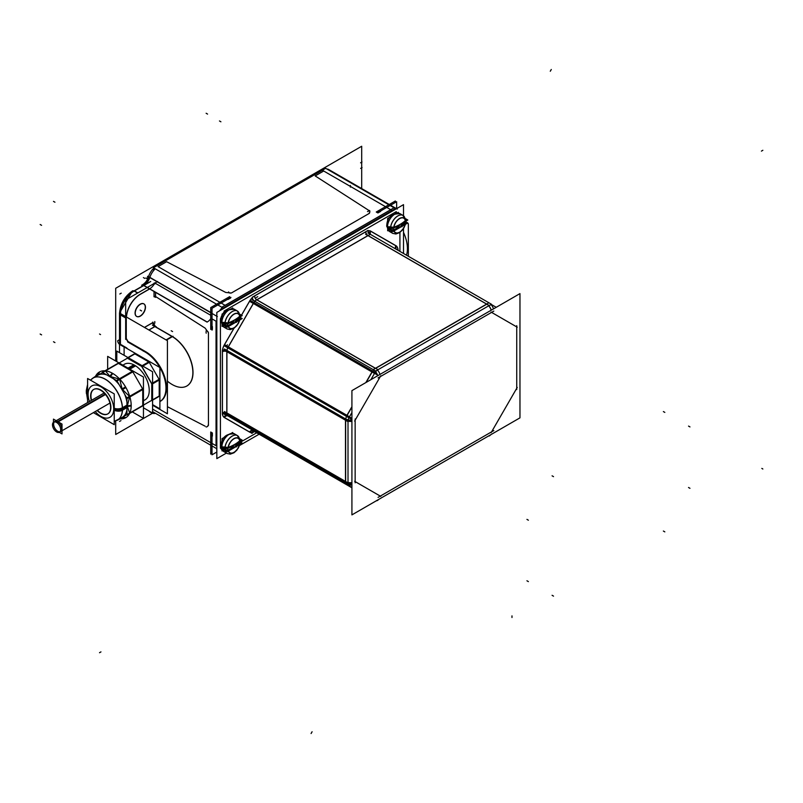 <?xml version="1.0" encoding="UTF-8"?>
<svg xmlns="http://www.w3.org/2000/svg" width="803" height="803" viewBox="0 0 803 803"><rect width="100%" height="100%" fill="white"/><g stroke="black" fill="none" stroke-linecap="round" stroke-linejoin="round"><path stroke-width="1.2" d="M120.44 344.296L126.272 347.669A3.102 1.787 60 0 1 127.516 348.843A3.102 1.787 60 0 0 126.272 347.669L120.44 344.296L120.44 314.957L120.44 344.296M210.737 315.278L155.531 283.409L154.066 284.302A9.305 5.37 -60 0 1 149.669 288.799L140.174 294.279A19.643 11.342 120 0 0 126.332 316.964A19.643 11.342 120 0 1 140.174 294.279L149.669 288.799A9.305 5.37 -60 0 0 154.066 284.302L155.531 283.409L210.737 315.278M208.439 332.693L205.146 328.136L155.531 296.498A1.034 0.592 0 0 0 154.066 296.498L155.531 297.341L154.066 296.498A1.034 0.592 0 0 1 155.531 296.498L155.531 292.362L155.531 296.498L205.146 328.136L208.439 332.693L208.439 425.439L208.439 332.693M205.146 426.192L167.425 406.699L205.146 426.192M207.044 426.734L208.439 425.439L207.044 426.734M216.83 321.652L211.079 318.329L216.037 321.19L216.037 445.715L152.58 409.088L216.037 445.715L216.037 321.19L212.022 318.871M212.012 432.737L211.099 432.215L212.012 432.737L212.012 454.799L216.83 452.019M212.383 433.008L212.383 436.119L212.383 433.008M211.099 432.426L211.099 435.377L212.012 435.909L211.099 435.377L211.099 432.426M212.022 326.359L211.099 325.827L211.099 328.788L212.022 329.31L211.099 328.788L211.099 325.827L212.022 326.359L211.048 325.807M212.383 326.57L212.383 329.521L212.383 326.57M369.43 213.307L369.852 211.45L369.43 213.307L231.344 293.025L369.43 213.307M369.199 210.657L315.177 175.927L323.699 171.009L390.79 209.744L225.181 305.361L158.091 266.626L166.612 261.708L225.753 292.453L231.344 293.025L225.753 292.453L166.612 261.708L158.091 266.626L225.181 305.361L390.79 209.744L323.699 171.009L315.177 175.927L369.199 210.657M230.21 297.813L229.287 297.281L226.727 298.756L227.65 299.288L226.727 298.756L229.287 297.281L230.21 297.813M230.571 298.023L228.012 299.499L230.571 298.023M380.281 211.169L379.367 210.637L376.798 212.122L379.367 210.637L380.281 211.169L379.317 210.607M380.642 211.38L377.952 212.936L380.642 211.38M377.54 212.755L376.617 212.223L377.54 212.755M346.565 416.406A6.725 3.885 120 0 0 345.742 419.025A6.725 3.885 120 0 1 346.565 416.406M373.676 369.922A6.725 3.885 120 0 0 372.722 371.106A6.725 3.885 120 0 1 373.676 369.922M492.068 304.899L492.58 305.2A6.725 3.885 120 0 0 489.137 305.562L365.566 234.225M227.048 414.348A6.725 3.885 120 0 0 228.213 416.064L253.357 430.589M228.313 416.125L253.357 430.579A3.102 2.529 121.6 0 1 253.357 430.579A3.102 2.529 121.6 0 1 253.377 430.599M345.802 482.904A6.725 3.885 120 0 0 346.826 484.53A6.725 3.885 120 0 1 345.802 482.904M351.915 482.623A6.725 3.885 180 0 1 348.01 482.473A6.725 3.885 180 0 0 351.915 482.623M351.915 418.333L349.405 416.877L351.915 418.333M379.96 374.439A6.725 3.885 -120 0 0 377.5 370.032A6.725 3.885 -120 0 1 379.96 374.439M492.028 305.792A6.725 5.491 -60 0 0 491.436 304.879A6.725 5.491 -60 0 1 492.028 305.792M240.147 318.47L239.756 319.152L239.354 317.265L240.137 318.129M224.198 325.135A10.339 5.972 -60 0 1 224.077 323.719A10.339 5.972 -60 0 1 224.157 322.485A10.339 5.972 -60 0 0 224.077 323.719A10.339 5.972 -60 0 0 224.198 325.135L228.223 325.807A36.145 20.868 180 0 0 239.756 319.152A36.145 20.868 180 0 1 228.223 325.807L224.198 325.135M224.97 324.683L226.466 323.82L224.97 324.683M225.011 322.655L228.223 322.846A36.145 20.868 0 0 0 239.756 316.191A8.351 4.818 120 0 0 233.994 314.184A8.351 4.818 120 0 0 228.223 322.846L225.011 322.655A10.339 5.972 120 0 1 232.218 311.534A10.339 5.972 120 0 1 239.414 314.334L239.756 316.191A8.351 4.818 120 0 0 233.994 314.184A8.351 4.818 120 0 0 228.223 322.846A36.145 20.868 0 0 0 239.756 316.191L240.147 315.228L237.387 311.022A10.339 5.972 120 0 0 230.019 313.19A10.339 5.972 120 0 0 225.011 322.655M240.147 443.005L239.756 443.678L239.354 441.791L240.137 442.664M224.198 449.67A10.339 5.972 -60 0 1 224.077 448.255A10.339 5.972 -60 0 1 224.157 447.02A10.339 5.972 -60 0 0 224.077 448.255A10.339 5.972 -60 0 0 224.198 449.67L228.223 450.342A36.145 20.868 180 0 0 239.756 443.678A36.145 20.868 180 0 1 228.223 450.342L224.198 449.67M224.97 449.218L226.466 448.355L224.97 449.218M225.011 447.181L228.223 447.381A36.145 20.868 0 0 0 239.756 440.727A8.351 4.818 120 0 0 233.994 438.709A8.351 4.818 120 0 0 228.223 447.381L225.011 447.181A10.339 5.972 120 0 1 232.218 436.059A10.339 5.972 120 0 1 239.414 438.87L239.756 440.727A8.351 4.818 120 0 0 233.994 438.709A8.351 4.818 120 0 0 228.223 447.381A36.145 20.868 0 0 0 239.756 440.727L240.147 439.763L237.387 435.547A10.339 5.972 120 0 0 230.019 437.715A10.339 5.972 120 0 0 225.011 447.181M405.756 222.863L405.364 223.535L404.963 221.648L405.746 222.511M389.806 229.517A10.339 5.972 -60 0 1 389.696 228.102A10.339 5.972 -60 0 1 389.766 226.868A10.339 5.972 -60 0 0 389.696 228.102A10.339 5.972 -60 0 0 389.806 229.517L393.841 230.19A36.145 20.868 180 0 0 405.364 223.535A36.145 20.868 180 0 1 393.841 230.19L389.806 229.517M390.579 229.066L392.075 228.203L390.579 229.066M390.629 227.038L393.841 227.239A36.145 20.868 0 0 0 405.364 220.574A8.351 4.818 120 0 0 399.603 218.567A8.351 4.818 120 0 0 393.841 227.239L390.629 227.038A10.339 5.972 120 0 1 397.826 215.917A10.339 5.972 120 0 1 405.023 218.727L405.364 220.574A8.351 4.818 120 0 0 399.603 218.567A8.351 4.818 120 0 0 393.841 227.239A36.145 20.868 0 0 0 405.364 220.574L405.756 219.62L402.996 215.405A10.339 5.972 120 0 0 395.628 217.573A10.339 5.972 120 0 0 390.629 227.038M403.518 232.408A29.47 17.014 60 0 1 406.509 255.203A29.47 17.014 60 0 0 403.518 232.408M126.282 337.963L126.282 318.339L126.282 337.963A3.102 1.787 60 0 0 128.48 341.767A3.102 1.787 60 0 1 126.282 337.963M143.797 303.835A7.237 4.176 120 0 0 138.216 305.772A7.237 4.176 120 0 0 135.065 313.06A7.237 4.176 120 0 0 136.56 316.372A7.237 4.176 120 0 0 142.141 314.435A7.237 4.176 120 0 0 145.293 307.147A7.237 4.176 120 0 0 143.878 303.885M159.897 367.593A29.47 17.014 60 0 1 159.897 401.56A29.47 17.014 -120 0 0 160.128 401.42M160.399 401.269A29.47 17.014 -120 0 0 164.916 377.661A29.47 17.014 -120 0 0 145.664 351.684L128.48 341.767L145.664 351.684A29.47 17.014 -120 0 1 165.047 378.103A29.47 17.014 -120 0 1 159.897 401.54M159.064 379.317L149.278 362.354L159.064 379.317M148.726 361.882L134.884 353.882L128.259 357.706L134.884 353.882L148.726 361.882M159.205 396.02L159.205 380.03L159.205 396.02L152.58 399.844L159.205 396.02M149.127 362.113L142.502 365.937L149.127 362.113M159.355 379.146L151.747 383.543L141.96 366.58L127.135 358.028L134.743 353.631M159.205 379.568L152.58 383.392L159.205 379.568M151.897 400.235L151.897 384.125L151.897 400.235M143.446 405.124L159.556 395.819M119.115 362.986L135.225 353.681M141.529 366.168L127.567 358.108L141.529 366.168M145.162 399.794L144.982 399.904A20.577 11.884 -120 0 0 148.133 383.412A20.577 11.884 -120 0 0 134.693 365.285A20.577 11.884 -120 0 0 124.405 364.261L124.585 364.16M132.274 371.377L118.432 363.388L105.484 370.856L118.432 363.388L132.274 371.377M142.753 405.515L142.753 389.525L142.753 405.515L129.815 412.993L142.753 405.515M142.613 388.813L132.826 371.859L142.613 388.813M119.637 379.146L110.051 376.446L105.384 370.916L110.051 376.446L119.637 379.146L122.217 389.284L119.637 379.146M132.676 371.608L119.707 379.096L132.676 371.608M95.306 376.737L97.886 375.242A24.321 14.042 60 0 1 106.799 374.931A24.321 14.042 60 0 0 97.886 375.242L95.306 376.737A26.369 15.227 -120 0 1 99.582 371.909L98.086 375.131M113.303 378.685A24.321 14.042 60 0 1 119.175 384.737A24.321 14.042 60 0 0 113.303 378.685M124.636 394.193A24.321 14.042 60 0 1 126.944 402.303A24.321 14.042 60 0 0 124.636 394.193M122.407 417.259L125.951 417.58A26.369 15.227 -120 0 1 119.627 418.865L122.217 417.379A24.321 14.042 60 0 0 126.944 409.811A24.321 14.042 60 0 1 122.217 417.379L117.459 420.12A24.321 14.042 -120 0 0 122.498 408.978A24.321 14.042 -120 0 0 109.941 382.609A24.321 14.042 -120 0 0 90.609 380.241M127.255 406.238L131.2 405.625L127.255 406.238L131.2 405.625L127.255 406.238L131.2 405.625L127.255 406.238L131.2 405.625L127.255 406.238L129.705 413.053L127.255 406.238L129.705 396.592L122.217 389.284L129.705 396.592L127.255 406.238L122.498 408.978A24.321 14.042 -120 0 0 111.888 384.507A24.321 14.042 -120 0 0 93.138 377.982L97.886 375.242M142.753 389.064L129.775 396.552L142.753 389.064M107.973 413.806A14.113 8.15 -120 0 0 110.131 402.494A14.113 8.15 -120 0 0 100.917 390.057A14.113 8.15 -120 0 1 110.894 407.342A14.113 8.15 -120 0 1 100.917 413.113A14.113 8.15 -120 0 1 97.384 410.323A14.113 8.15 -120 0 0 100.917 413.113A14.113 8.15 -120 0 0 107.823 413.886M100.917 390.057A14.113 8.15 -120 0 0 93.861 389.365A14.113 8.15 -120 0 0 91.582 400.275A14.113 8.15 -120 0 1 100.917 390.057M54.313 421.926A5.802 3.353 -120 0 0 54.122 426.664A5.802 3.353 -120 0 0 57.736 431.251A5.802 3.353 -120 0 0 60.004 431.773M60.637 431.542A5.802 3.353 -120 0 0 61.52 426.885A5.802 3.353 -120 0 0 57.736 421.776A5.802 3.353 -120 0 0 54.835 421.495M115.702 361.019L115.702 288.287L361.701 146.256L361.701 188.575M115.702 420.953L115.702 434.483L152.349 413.324M150.382 411.798A12.928 7.458 120 0 0 151.787 412.993M224.428 437.254L222.05 438.639L222.05 441.389M222.05 449.71L222.05 450.935L222.662 450.583M231.635 433.098L232.689 432.486L232.689 433.198M119.788 344.537L124.114 347.037M119.978 344.648A3.102 1.787 -120 0 1 117.71 340.723L119.517 339.689M119.547 312.929A3.102 1.787 0 0 0 119.527 313.029L132.515 290.897M150.743 281.502L134.081 291.128A3.102 1.787 60 0 0 132.455 290.927A3.102 1.787 60 0 0 132.365 290.997M147.611 278.962L145.925 277.989M142.623 284.904L141.609 285.216L143.707 285.527L149.89 277.386M164.053 261.627A3.102 1.787 0 0 0 162.889 262.079L162.889 262.31M314.515 174.763L314.515 174.542A3.102 1.787 180 0 0 313.742 175.215M330.324 170.467A12.928 7.458 120 0 0 328.246 169.814M390.037 217.111L387.658 218.486L387.658 221.237M387.658 229.558L387.658 230.782L388.271 230.431M397.244 212.956L398.308 212.343L398.308 213.046M148.987 410.985A12.928 7.458 120 0 0 150.291 412.13L151.626 412.903A12.928 7.458 -60 0 1 150.332 411.768A12.928 7.458 -60 0 0 155.511 413.324M147.611 279.083L147.611 276.282L217.382 316.563M152.58 411.628L216.83 448.726M211.992 313.321L211.048 313.863M226.807 305.973L226.797 305.973A12.928 7.458 120 0 0 223.234 308.733M153.895 268.031A12.928 7.458 120 0 0 148.455 276.774M325.677 168.319L395.437 208.599L223.204 308.041L153.433 267.76L325.677 168.319M395.417 209.322A12.928 7.458 120 0 0 391.844 210.687L391.834 210.687M396.521 208.68L328.829 169.594A12.928 7.458 120 0 0 326.851 169.001M403.518 215.746L403.518 204.645L216.83 312.427L216.83 458.623L226.416 453.093M403.518 228.584L403.518 253.477M239.495 445.545L259.128 434.212M215.967 448.174A3.102 1.787 0 0 0 216.83 448.546M395.528 209.262A3.102 1.787 60 0 0 394.032 207.786L221.799 307.228A3.102 1.787 60 0 1 223.294 308.703M226.888 351.724A3.102 1.817 179.2 0 0 222.371 351.764A9.917 5.731 120 0 1 224.499 344.587L228.333 346.856M227.821 347.84A6.725 3.885 120 0 0 226.988 350.469M226.185 351.312L348.01 421.655A6.725 3.885 120 0 1 349.456 416.787L225.894 345.451M251.49 301.115L375.051 372.451L370.886 379.678M225.332 346.414L348.904 417.751L351.915 412.541M241.472 315.198L250.074 300.292L253.929 302.52L227.781 347.819L223.917 345.591L233.904 328.307M240.187 317.406L240.739 316.462M253.377 303.484L249.492 301.306A9.917 5.731 120 0 1 254.641 295.865A3.102 1.817 -119.2 0 0 256.87 299.8M254.942 301.346A6.725 3.885 120 0 0 253.969 302.55M250.927 302.079L374.499 373.415A6.725 3.885 120 0 1 377.992 369.731L256.157 299.399M367.864 232.9L491.436 304.237L375.684 371.066L252.122 299.72M252.303 297.22L368.055 230.391A3.102 1.787 -120 0 0 370.313 234.305L254.561 301.135A3.102 1.787 -120 0 1 252.303 297.22M370.866 231.234A9.917 5.731 120 0 0 365.716 231.736A3.102 1.767 -120.8 0 0 368.015 235.63M370.123 234.195A3.102 2.529 -60 0 1 370.283 230.893L396.431 245.989A3.102 2.529 -60 0 0 396.28 249.301M397.144 249.803A3.102 1.787 0 0 1 397.987 249.02L397.987 250.285A9.917 5.731 120 0 0 395.849 245.658M490.894 434.644A6.725 3.885 120 0 1 489.137 436.009L488.826 435.828M252.122 430.167L351.915 487.782M375.382 501.333L491.125 434.503M249.492 432.044A9.917 5.731 120 0 0 254.561 431.572L252.303 432.887A3.102 1.787 60 0 1 252.945 431.382A3.102 1.787 60 0 1 254.561 431.582L254.822 431.432M376.236 500.841A6.725 3.885 120 0 0 377.992 500.179L377.681 499.998M225.332 414.408L250.988 429.214M251.49 429.505L228.213 416.064A6.725 3.885 120 0 0 228.333 416.135M227.711 415.773L228.213 416.064A6.725 3.885 -60 0 1 226.978 414.308A6.725 3.885 -60 0 0 228.213 416.064L253.868 430.88A3.102 2.529 120 0 0 250.074 432.375L223.917 417.279A3.102 2.529 120 0 1 227.711 415.773A3.102 2.529 120 0 1 227.781 415.813L253.929 430.92A3.102 2.529 120 0 0 253.868 430.88L253.497 430.669M224.499 417.61A9.917 5.731 120 0 1 222.371 412.903A3.102 1.767 -179.2 0 1 226.888 412.943M347.117 484.711L349.456 486.066A6.725 3.885 120 0 1 349.405 486.036A6.725 3.885 120 0 1 348.01 482.874L224.449 411.527M224.449 348.994L348.01 420.34L348.01 484.189L224.449 412.842M222.371 414.258L222.371 350.409A3.102 1.787 180 0 1 226.888 350.409A6.725 3.885 -60 0 1 227.751 347.809A6.725 3.885 -60 0 0 226.918 350.429L226.888 414.258A3.102 1.787 180 0 0 222.371 414.258M351.915 419.999A6.725 3.885 0 0 1 345.491 418.875L345.491 482.723M348.01 483.697A6.725 3.885 0 0 0 351.915 483.848M351.915 421.334A6.725 3.985 180 0 1 348.03 421.184M372.532 370.996L365.837 382.589M351.915 406.709L346.384 416.295M375.091 372.482L376.798 373.455M348.944 417.771L351.915 419.487M488.907 302.781L373.164 369.611A6.725 3.885 60 0 1 377.731 375.724M491.014 304.478A6.725 3.885 60 0 1 493.484 308.894M491.175 310.229A6.725 3.774 -120 0 0 488.706 305.813M519.963 417.851L351.915 514.884L351.915 390.629L519.963 293.607L519.963 417.851M346.384 484.279A6.725 5.491 -60 0 0 346.525 484.37L351.915 487.481M348.432 484.972A6.725 5.491 -60 0 0 351.915 484.109M221.959 323.007A2.59 1.586 176.8 0 1 221.146 321.933C221.247 313.27 225.713 309.085 234.536 309.376M221.959 321.943A10.339 5.972 120 0 0 221.959 321.953A2.59 1.395 -177 0 1 221.146 320.859A2.59 1.395 -177 0 1 221.959 319.915M227.098 328.959A10.339 5.972 120 0 1 224.981 323.689L221.839 321.883A10.339 5.972 120 0 0 223.967 327.152L227.098 328.959A10.339 5.972 120 0 0 227.379 329.1M228.182 325.175A2.59 1.656 173.7 0 1 224.91 325.145M228.494 326.49A8.281 4.788 120 0 0 234.004 327.775A8.281 4.788 120 0 0 239.515 320.126M239.816 318.46A2.59 1.305 5.6 0 0 240.227 317.837A2.59 1.305 5.6 0 0 239.786 317.014M240.107 317.366L242.205 318.57L227.229 327.212L223.836 325.265M239.886 318.701A36.195 17.194 7.6 0 1 235.821 320.929A1.676 0.964 120 0 1 234.657 322.746A1.676 0.964 120 0 1 233.482 322.284A36.195 24.03 171.1 0 1 228.052 325.536M228.323 326.58A8.482 4.898 120 0 0 233.974 327.915A8.482 4.898 120 0 0 239.615 320.066M223.786 322.354L223.786 325.426M237.708 311.223A10.339 5.972 120 0 0 237.447 311.052A10.339 5.972 120 0 0 229.267 314.053A10.339 5.972 120 0 0 224.981 324.753L221.839 322.936A10.339 5.972 120 0 1 226.125 312.237A10.339 5.972 120 0 1 234.305 309.245L237.447 311.052M239.816 316.834A8.281 4.788 120 0 0 234.004 314.244A8.281 4.788 120 0 0 228.182 323.549M225.984 323.549A2.59 1.305 -174.4 0 1 224.91 323.127M239.916 314.294L242.205 315.619L227.229 324.261L223.836 322.304M229.467 322.967A36.195 17.194 -172.4 0 0 233.482 321.832A1.676 0.964 120 0 1 234.657 320.016A1.676 0.964 120 0 1 235.821 320.487A36.195 24.03 -8.9 0 0 238.983 317.476M239.886 316.442A8.482 4.898 120 0 0 233.974 314.063A8.482 4.898 120 0 0 228.052 323.268M221.959 447.542A2.59 1.586 176.8 0 1 221.146 446.468C221.247 437.806 225.713 433.62 234.536 433.911M221.959 446.478L221.959 446.478A2.59 1.395 -177 0 1 221.146 445.394A2.59 1.395 -177 0 1 221.959 444.44M227.078 453.484L230.28 454.147L234.054 452.741L238.32 448.054L239.836 444.471L236.905 450.112L234.085 452.711L230.24 454.147L227.078 453.484A10.339 5.972 120 0 1 224.981 448.225L221.839 446.418A10.339 5.972 120 0 0 223.967 451.687L227.098 453.494A10.339 5.972 120 0 0 227.379 453.635M228.182 449.71A2.59 1.656 173.7 0 1 224.91 449.68M228.494 451.015A8.281 4.788 120 0 0 234.004 452.3A8.281 4.788 120 0 0 239.515 444.661M239.816 442.995A2.59 1.305 5.6 0 0 240.227 442.373A2.59 1.305 5.6 0 0 239.786 441.54M240.107 441.891L242.205 443.105L227.229 451.748L223.836 449.79M239.886 443.236A36.195 17.194 7.6 0 1 235.821 445.464A1.676 0.964 120 0 1 234.657 447.281A1.676 0.964 120 0 1 233.482 446.809A36.195 24.03 171.1 0 1 228.052 450.071M228.323 451.115A8.482 4.898 120 0 0 233.974 452.44A8.482 4.898 120 0 0 239.615 444.601M223.786 446.89L223.786 449.961M237.708 435.748A10.339 5.972 120 0 0 237.447 435.587A10.339 5.972 120 0 0 229.267 438.579A10.339 5.972 120 0 0 224.981 449.279L221.839 447.472A10.339 5.972 120 0 1 226.125 436.772A10.339 5.972 120 0 1 234.305 433.771L237.447 435.587M239.816 441.369A8.281 4.788 120 0 0 234.004 438.779A8.281 4.788 120 0 0 228.182 448.084M225.984 448.074A2.59 1.305 -174.4 0 1 224.91 447.652M239.916 438.829L242.205 440.154L227.229 448.797L223.836 446.839M229.467 447.502A36.195 17.194 -172.4 0 0 233.482 446.368A1.676 0.964 120 0 1 234.657 444.551A1.676 0.964 120 0 1 235.821 445.013A36.195 24.03 -8.9 0 0 238.983 442.011M239.886 440.967A8.482 4.898 120 0 0 233.974 438.599A8.482 4.898 120 0 0 228.052 447.803M387.568 227.39A2.59 1.586 176.8 0 1 386.755 226.316C386.865 217.653 391.322 213.468 400.145 213.769M387.568 226.336L387.568 226.336A2.59 1.395 -177 0 1 386.755 225.241A2.59 1.395 -177 0 1 387.568 224.298M392.717 233.352A10.339 5.972 120 0 1 390.589 228.072L387.447 226.265A10.339 5.972 120 0 0 389.575 231.535L392.717 233.352A10.339 5.972 120 0 0 392.988 233.492M393.801 229.558A2.59 1.656 173.7 0 1 390.519 229.528M394.102 230.873A8.281 4.788 120 0 0 399.613 232.157A8.281 4.788 120 0 0 405.124 224.509M405.425 222.843A2.59 1.305 5.6 0 0 405.836 222.23A2.59 1.305 5.6 0 0 405.405 221.397M405.716 221.748L407.814 222.953L392.838 231.605L389.455 229.648M405.495 223.093A36.195 17.194 7.6 0 1 401.44 225.312A1.676 0.964 120 0 1 400.265 227.139A1.676 0.964 120 0 1 399.101 226.667A36.195 24.03 171.1 0 1 393.661 229.919M393.932 230.973A8.482 4.898 120 0 0 399.583 232.298A8.482 4.898 120 0 0 405.224 224.449M389.395 226.737L389.395 229.809M403.317 215.606A10.339 5.972 120 0 0 403.056 215.435A10.339 5.972 120 0 0 394.875 218.436A10.339 5.972 120 0 0 390.589 229.136L387.447 227.329A10.339 5.972 120 0 1 391.744 216.629A10.339 5.972 120 0 1 399.924 213.628L403.056 215.435M405.425 221.226A8.281 4.788 120 0 0 399.613 218.627A8.281 4.788 120 0 0 393.801 227.942M391.603 227.932A2.59 1.305 -174.4 0 1 390.519 227.51M405.525 218.687L407.814 220.002L392.838 228.644L389.455 226.687M395.076 227.349A36.195 17.194 -172.4 0 0 399.101 226.215A1.676 0.964 120 0 1 400.265 224.398A1.676 0.964 120 0 1 401.44 224.87A36.195 24.03 -8.9 0 0 404.592 221.859M405.495 220.825A8.482 4.898 120 0 0 399.583 218.446A8.482 4.898 120 0 0 393.661 227.65M407.392 223.204L408.346 223.756L408.346 256.267M376.256 212.012L395.357 200.981L395.357 202.456M396.642 208.619L396.642 201.724L377.53 212.755M376.577 211.982L377.952 212.775M368.968 213.237A2.068 1.726 69.1 0 0 369.591 210.506M230.772 293.015A2.068 1.636 -111.8 0 1 228.584 291.921M229.658 296.648L210.737 307.569L210.737 329.421M230.933 297.391L212.022 308.312L212.022 330.153M210.868 328.859L212.253 329.662M229.236 297.05L230.622 297.843M212.022 316.834A9.305 5.37 -60 0 1 207.054 322.103L142.422 284.784A9.305 5.37 -60 0 0 148.605 276.644L210.737 312.508M155.581 292.382L155.581 296.789A1.034 0.592 180 0 0 154.025 296.789L154.025 291.489M154.025 283.168A1.034 0.592 180 0 1 155.581 283.168M157.609 281.502L125.669 299.941L125.669 339.418M149.97 288.759L140.103 294.45M143.888 285.246L134.021 290.937L137.634 293.025M140.736 294.099A19.643 11.342 120 0 0 126.452 317.024M134.643 290.586A19.643 11.342 120 0 0 120.37 313.511M119.517 352.658L119.517 313.019L167.425 340.683L167.425 413.786L152.58 405.214M148.957 330.023L155.32 326.349L153.052 322.435L144.44 327.413M126.021 338.043L128.279 341.958M152.841 322.063C152.992 324.813 154.136 326.369 156.274 326.741M155.581 297.371L153.985 296.488L155.581 296.498M208.138 332.201A2.068 1.636 171.8 0 0 206.1 330.856M208.158 425.078A2.068 1.726 -9.1 0 1 206.1 426.975M169.834 335.323A29.47 17.014 60 0 1 190.733 360.718A29.47 17.014 60 0 1 187.089 385.852A29.47 17.014 60 0 1 186.547 386.173M142.934 350.861A29.47 17.014 60 0 1 159.837 367.503M173.036 336.276L166.412 340.101M145.473 352.196L127.607 341.877M172.414 336.688L152.45 325.155M124.114 355.317L124.114 346.876L159.897 367.533L159.897 408.847L152.58 404.622M159.556 379.829L151.948 384.215L141.469 366.068L149.077 361.681M159.355 396.26L151.747 400.657L151.747 383.543L141.96 366.58L149.559 362.193M116.806 361.651L116.806 351.102L152.58 371.749L152.58 413.063L143.446 407.794M133.78 364.783L128.008 368.115M107.662 369.27L107.662 356.371L143.446 377.029L143.446 418.343L132.274 411.899M133.278 371.598L117.158 380.903L102.332 372.351L118.453 363.036M110.322 376.607L112.852 373.505A26.369 15.227 -120 0 0 99.17 372.15L97.705 375.352M126.944 407.623L122.377 410.263A24.321 14.042 60 0 0 112.279 385.089A24.321 14.042 60 0 0 93.048 378.042A24.321 14.042 60 0 0 92.646 378.283M118.944 363.086L92.546 378.333M95.517 376.286L92.546 378.354M126.944 405.134L122.377 407.773A24.321 14.042 60 0 1 117.368 420.17A24.321 14.042 60 0 1 116.957 420.401M122.026 417.48L125.529 417.821A26.369 15.227 -120 0 0 131.2 405.284L127.255 405.927M116.867 420.461L143.265 405.224M143.064 405.666L126.944 414.97L126.944 397.856L143.064 388.552M127.255 406.549L131.2 405.967A26.369 15.227 -120 0 0 125.529 386.895L122.026 388.953M143.265 389.234L127.145 398.539L116.666 380.391L132.786 371.086M122.407 389.616L125.951 387.608A26.369 15.227 -120 0 0 112.259 373.164L109.78 376.296M133.278 411.317L129.594 413.445M120.129 418.905L116.847 420.451M122.608 407.633L122.608 407.633A6.203 3.353 177 0 1 114.237 408.275M86.322 390.378A6.203 3.804 3.2 0 0 86.322 390.388A6.203 3.804 3.2 0 0 87.587 392.878M87.587 402.584L87.587 378.494L114.237 393.892L114.237 424.667L93.389 412.632M86.312 392.928L86.312 392.908A6.203 3.353 -3 0 0 87.587 394.815M122.608 410.132A6.203 3.804 -176.8 0 1 114.237 410.213M101.248 413.615A14.113 8.15 60 0 1 97.093 410.494M91.291 400.446A14.113 8.15 60 0 1 93.57 389.525A14.113 8.15 60 0 1 101.248 390.609M100.004 389.887A14.113 8.15 60 0 1 109.72 402.263A14.113 8.15 60 0 1 107.682 413.977A14.113 8.15 60 0 1 100.004 412.893M135.607 365.837L129.835 369.169M145.453 306.887A7.237 4.176 -60 0 1 142.452 314.374A7.237 4.176 -60 0 1 136.731 316.472A7.237 4.176 -60 0 1 135.235 312.779M135.235 313.521A7.237 4.176 -60 0 1 138.236 306.033A7.237 4.176 -60 0 1 143.968 303.935A7.237 4.176 -60 0 1 145.453 307.629M210.737 432.004L210.737 454.056L212.012 453.324M210.868 432.285L212.243 433.088M224.428 312.728L222.05 314.103L222.05 316.854M222.05 325.175L222.05 326.399L222.662 326.048M231.635 308.563L232.689 307.95L232.689 308.663M105.163 394.102L56.32 422.298A5.802 3.353 60 0 1 60.325 427.387A5.802 3.353 60 0 1 59.482 432.205A5.802 3.353 60 0 1 56.32 431.753M105.504 394.504L56.842 422.599A5.802 3.353 60 0 0 53.681 422.157A5.802 3.353 60 0 0 52.847 426.965A5.802 3.353 60 0 0 56.842 432.054M53.47 422.298L53.47 419.126L62.002 424.054L62.002 433.901L59.251 432.315M53.47 428.461L53.911 429.234M222.29 307.559A12.928 7.458 120 0 0 219.53 310.871A12.928 7.458 120 0 1 222.29 307.559M134.332 290.897L137.825 292.914L134.332 290.897L143.817 285.426A9.305 5.37 120 0 0 149.79 277.557A12.928 7.458 -60 0 1 155.24 268.804A12.928 7.458 -60 0 0 149.79 277.547A9.305 5.37 120 0 1 143.817 285.426L147.31 287.444L143.817 285.426L134.332 290.897A19.643 11.342 120 0 0 120.49 313.582A19.643 11.342 120 0 1 134.332 290.897L132.776 290.746C124.666 296.267 120.249 303.915 119.527 313.692M396.431 208.74A12.928 7.458 120 0 0 395.277 208.509A12.928 7.458 120 0 1 396.431 208.74M220.423 445.715A9.827 5.671 120 0 0 222.311 450.122A9.827 5.671 120 0 1 220.423 445.715L220.423 321.19L220.423 445.715M227.369 309.155A9.827 5.671 120 0 0 220.423 321.19A9.827 5.671 120 0 1 227.369 309.155L392.978 213.538L227.369 309.155M397.736 212.976A9.827 5.671 120 0 0 392.978 213.538A9.827 5.671 120 0 1 397.736 212.976M399.924 251.409L399.924 232.408M240.529 442.132L256.689 432.807M222.431 351.594A9.827 5.671 -60 0 1 224.469 344.748L234.004 328.236L224.469 344.748L228.213 346.916L253.357 303.353L249.613 301.195A9.827 5.671 -60 0 1 252.323 297.692A9.827 5.671 -60 0 0 249.613 301.195L241.522 315.218L249.613 301.195L372.18 371.95L366.128 382.419L372.18 371.95L253.357 303.353L228.213 346.916L224.469 344.748A9.827 5.671 -60 0 0 222.431 351.594L222.431 412.993L222.431 351.594A3.102 1.787 0 0 1 226.817 351.594A3.102 1.787 0 0 0 222.431 351.594M224.469 417.49A9.827 5.671 -60 0 1 222.431 412.993A3.102 1.787 0 0 1 226.817 412.993L226.817 351.594L345.641 420.19L345.641 481.589L226.817 412.993A3.102 1.787 0 0 0 222.431 412.993A9.827 5.671 -60 0 0 224.469 417.49L249.613 432.004L224.469 417.49A3.102 2.529 -60 0 1 228.142 416.024A3.102 2.529 -60 0 0 224.469 417.49M252.333 432.375A9.827 5.671 -60 0 1 249.613 432.004A3.102 2.529 -60 0 1 253.286 430.549A3.102 2.529 -60 0 0 249.613 432.004A9.827 5.671 -60 0 0 252.333 432.375M395.879 245.788A9.827 5.671 -60 0 1 397.917 250.245A9.827 5.671 -60 0 0 395.879 245.788L370.735 231.264L395.879 245.788A3.102 2.529 120 0 0 395.779 249.01A3.102 2.529 120 0 1 395.879 245.788M368.075 230.883A9.827 5.671 -60 0 1 370.735 231.264A3.102 2.529 120 0 0 370.635 234.496A3.102 2.529 120 0 1 370.735 231.264A9.827 5.671 -60 0 0 368.075 230.883M254.531 296.006L365.827 231.756A3.102 1.787 60 0 0 368.015 235.55A3.102 1.787 60 0 1 365.827 231.756L254.531 296.006A3.102 1.787 60 0 0 256.719 299.81L368.015 235.55L486.829 304.146L375.533 368.406L256.719 299.81A3.102 1.787 60 0 1 254.531 296.006M240.238 317.436L240.83 316.412L240.238 317.436M351.915 407.051L347.026 415.512L228.213 346.916L347.026 415.512L351.915 407.051M253.899 302.51A6.725 3.885 -60 0 1 254.872 301.306A6.725 3.885 -60 0 0 253.899 302.51M496.234 307.308L492.58 305.2M348.03 421.083A6.725 3.885 0 0 0 351.915 421.234A6.725 3.885 180 0 1 348.03 421.083A6.725 3.885 0 0 0 351.915 421.234M377.51 375.031L250.988 301.988M488.786 305.762A6.725 3.885 60 0 1 491.255 310.179A6.725 3.885 -120 0 0 488.786 305.762A6.725 3.885 60 0 1 491.255 310.179M516.73 388.291L516.73 326.901L491.587 312.387L380.291 376.637L355.147 420.19L355.147 481.589L380.291 496.103L491.587 431.853L516.73 388.291L516.73 326.901L491.587 312.387L380.291 376.637L355.147 420.19L355.147 481.589L380.291 496.103L491.587 431.853L516.73 388.291M348.572 485.213A6.725 5.491 -60 0 0 351.915 484.671A6.725 5.491 120 0 1 348.572 485.213A6.725 5.491 -60 0 0 351.915 484.671M235.63 310.51A10.339 5.972 120 0 0 227.41 311.082A10.339 5.972 120 0 0 221.889 322.455A10.339 5.972 120 0 0 225.733 327.664M237.387 311.022L234.366 309.275A10.339 5.972 120 0 0 226.396 312.046A10.339 5.972 120 0 0 221.889 322.455L223.786 323.549M228.433 326.52A8.351 4.818 120 0 0 233.994 327.815A8.351 4.818 120 0 0 239.545 320.106A8.351 4.818 120 0 1 233.994 327.815A8.351 4.818 120 0 1 228.433 326.52M235.63 435.045A10.339 5.972 120 0 0 227.41 435.607A10.339 5.972 120 0 0 221.889 446.99A10.339 5.972 120 0 0 225.733 452.199M237.387 435.547L234.366 433.811A10.339 5.972 120 0 0 226.396 436.581A10.339 5.972 120 0 0 221.889 446.99L223.786 448.084M228.433 451.055A8.351 4.818 120 0 0 233.994 452.35A8.351 4.818 120 0 0 239.545 444.641A8.351 4.818 120 0 1 233.994 452.35A8.351 4.818 120 0 1 228.433 451.055M401.249 214.893A10.339 5.972 120 0 0 393.018 215.465A10.339 5.972 120 0 0 387.498 226.837A10.339 5.972 120 0 0 391.342 232.057M402.996 215.405L399.984 213.658A10.339 5.972 120 0 0 392.015 216.429A10.339 5.972 120 0 0 387.498 226.837L389.395 227.932M394.042 230.903A8.351 4.818 120 0 0 399.603 232.208A8.351 4.818 120 0 0 405.154 224.489A8.351 4.818 120 0 1 399.603 232.208A8.351 4.818 120 0 1 394.042 230.903M154.066 291.509L154.066 296.498L154.066 291.509M152.791 322.665L144.5 327.453L152.791 322.665A3.102 1.787 -120 0 0 154.989 326.46L148.886 329.983L154.989 326.46A3.102 1.787 -120 0 1 152.791 322.665M135.065 313.06A7.237 4.176 120 0 0 140.174 316.021A7.237 4.176 120 0 0 145.293 307.147A7.237 4.176 120 0 0 140.174 304.196A7.237 4.176 120 0 0 135.065 313.06M125.669 317.988L120.32 314.896M167.425 381.144A29.47 17.014 -120 0 0 192.871 375.152A29.47 17.014 -120 0 0 172.163 336.387L155.391 326.701L172.163 336.387L166.07 339.9L172.163 336.387A29.47 17.014 -120 0 1 191.395 362.263A29.47 17.014 -120 0 1 186.999 385.912M143.446 400.556A20.577 11.884 -120 0 0 148.495 384.727A20.577 11.884 -120 0 0 134.693 365.285A20.577 11.884 -120 0 0 123.07 365.265M119.637 418.865L122.217 417.379M87.587 393.851A6.203 3.583 180 0 1 86.282 391.633L87.587 399.884L86.282 391.663M113.725 408.978A18.118 10.459 -120 0 0 100.917 386.785A18.118 10.459 -120 0 0 88.099 394.183A18.118 10.459 -120 0 0 89.434 401.52A18.118 10.459 -120 0 1 88.099 394.183A18.118 10.459 -120 0 1 100.917 386.785A18.118 10.459 -120 0 1 113.725 408.978A18.118 10.459 -120 0 1 95.226 411.568A18.118 10.459 -120 0 0 113.725 408.978M114.237 409.249A6.203 3.583 0 0 0 122.498 408.978M134.693 365.285L128.892 368.627M119.527 421.445L120.972 420.611M236.423 446.93L234.978 446.107L236.423 446.93M153.524 268.634L153.524 270.29M120.44 314.374L120.44 344.889M362.002 161.985L360.567 162.818M150.673 281.462L134.011 291.087M119.798 294.008L121.233 293.175M402.032 226.787L400.587 225.954L402.032 226.787M362.063 167.566L360.627 168.399M392.125 210.516L322.364 170.236M220.423 318.701L220.423 448.215M396.291 211.631L224.057 311.072M528.384 520.214L526.939 519.38M348.01 421.565L224.449 350.228M226.396 346.484L227.41 344.728M227.711 347.779L253.868 302.49M553.528 476.651L552.083 475.828M256.338 297.501L257.773 296.668M254.491 301.095L370.243 234.265M664.824 412.401L663.378 411.568M489.208 305.521L365.646 234.185M372.662 232.378L373.676 232.96M689.968 426.915L688.532 426.092M689.968 488.314L688.532 487.481M664.824 531.867L663.378 531.034M553.528 596.127L552.083 595.294M252.082 433.429L251.068 432.837M528.384 581.603L526.939 580.77M349.405 486.036L225.834 414.689L349.405 486.036M224.629 414.699L224.629 413.033M226.817 414.218L226.817 350.369M350.389 185.473L350.389 187.129M355.147 418.965L355.147 482.814M551.29 69.48L550.276 71.246M380.793 375.764L354.645 421.063M762.85 150.281L761.415 151.115M493.815 311.092L378.062 377.922M762.85 469.002L761.836 468.41M517.232 327.192L491.085 312.096M511.983 617.527L511.983 615.871M516.73 389.525L516.73 325.677M311.082 733.52L312.096 731.754M491.085 432.717L517.232 387.427M99.522 652.719L100.957 651.885M378.062 497.388L493.815 430.569M99.522 333.998L100.536 334.59M354.645 481.298L380.793 496.395M221.949 322.415A2.59 1.476 -179.6 0 1 221.949 320.256M236.423 322.404L234.978 321.571L236.423 322.404M228.223 325.436A2.59 1.716 171.2 0 1 224.95 325.476M235.841 320.698A36.195 20.898 0 0 0 239.967 317.526A36.195 20.898 0 0 1 235.841 320.698M221.949 446.95A2.59 1.476 -179.6 0 1 221.949 444.792M228.223 449.971A2.59 1.716 171.2 0 1 224.95 450.001M235.841 445.233A36.195 20.898 0 0 0 239.967 442.062A36.195 20.898 0 0 1 235.841 445.233M387.558 226.797A2.59 1.476 -179.6 0 1 387.558 224.639M393.831 229.819A2.59 1.716 171.2 0 1 390.559 229.859M401.45 225.081A36.195 20.898 0 0 0 405.575 221.909A36.195 20.898 0 0 1 401.45 225.081M206.13 113.263L207.565 114.086M219.47 120.962L220.905 121.795M368.537 211.199L367.493 211.59M40.15 224.499L41.585 225.322M53.49 201.382L54.935 202.215M143.396 277.587L144.841 278.41M142.573 284.704L207.204 322.023M154.798 323.177L154.798 321.521M155.531 296.759L155.531 292.362M206.19 333.195L206.02 331.96M172.595 331.569L171.159 330.736M127.346 406.188L122.407 409.038L127.346 406.188M86.282 391.493A6.203 3.603 0.4 0 0 87.587 393.741M122.638 409.038A6.203 3.603 -179.6 0 1 114.237 409.359M140.174 310.109L141.619 310.942L140.174 310.109M53.49 341.747L54.935 342.58M40.15 334.038L41.585 334.871M105.323 394.303L57.896 421.685M57.736 431.251A5.802 3.353 -120 0 0 61.841 428.882A5.802 3.353 -120 0 0 57.736 421.776A5.802 3.353 -120 0 0 53.63 424.145A5.802 3.353 -120 0 0 57.736 431.251M328.196 169.784A12.928 7.458 -60 0 1 330.163 170.366L397.254 209.101M216.408 448.486A12.928 7.458 120 0 0 216.83 449.57M345.641 420.19L226.817 351.594L226.817 412.993L345.641 481.589L345.641 420.19M375.533 368.406L256.719 299.81L368.015 235.55L486.829 304.146L375.533 368.406M221.889 322.455A10.339 5.972 120 0 0 224.027 327.182L221.126 321.401M225.091 325.978A10.339 5.972 120 0 0 227.038 328.929L224.027 327.182M221.889 446.99A10.339 5.972 120 0 0 224.027 451.718L221.126 445.936C221.588 437.565 225.994 433.52 234.366 433.811M225.091 450.513A10.339 5.972 120 0 0 227.038 453.464L224.027 451.718M387.498 226.837A10.339 5.972 120 0 0 389.636 231.575L386.745 225.784M390.7 230.371A10.339 5.972 120 0 0 392.657 233.312L389.636 231.575M239.836 319.935L236.905 325.576L234.085 328.176L230.24 329.621L227.078 328.949L230.28 329.611L234.054 328.206L238.32 323.529L239.836 319.935M405.445 224.328L402.514 229.959L399.693 232.569L395.859 234.004L392.687 233.332L395.899 234.004L399.663 232.589L403.929 227.911L405.445 224.328M187.43 385.661L186.898 385.972M109.027 421.655L95.728 413.987L109.027 421.655M86.312 390.409L87.587 384.517M93.078 378.022L90.408 380.13L93.549 377.761M109.961 403.056L62.002 430.749L109.961 403.056M104.159 393.008L56.2 420.702L104.159 393.008M253.587 431.01L252.945 431.382M240.227 315.78L237.236 310.932M240.227 440.315L237.236 435.467M405.836 220.173L402.845 215.324M97.986 375.182L93.048 378.042M122.307 417.319L114.237 421.414"/></g></svg>
